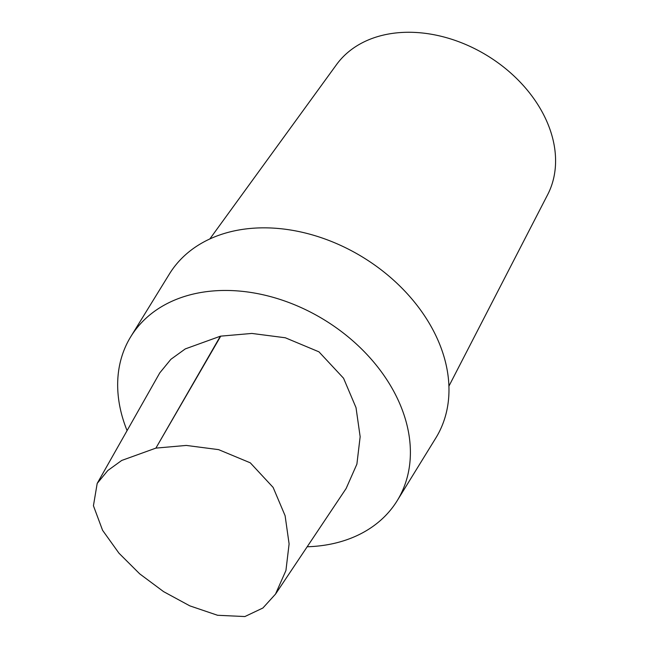 <?xml version="1.0" encoding="UTF-8"?>
<svg xmlns="http://www.w3.org/2000/svg" width="649" height="649" viewBox="0 0 649 649"><rect width="100%" height="100%" fill="white"/><g stroke="black" fill="none" stroke-linecap="round" stroke-linejoin="round"><path stroke-width="0.97" d="M97.188 483.424L93.432 505.758L102.583 530.314L118.986 553.216L139.713 573.862L163.605 591.645L189.833 605.866L217.577 615.276L244.884 616.55L262.902 608.008L275.484 594.135L285.925 570.536L289.105 543.911L285.106 515.712L273.132 487.423L250.295 462.826L218.608 449.635L186.32 445.433L155.898 448.11L121.688 460.466L107.839 470.501L97.188 483.424L159.759 372.899L170.89 359.311L185.281 348.911L220.36 336.214A4.721 3.488 31.6 0 1 220.733 336.141L251.869 333.44L285.317 337.772L318.959 351.839L343.548 378.229L356.017 407.637L360.154 436.72L356.893 464.132L346.128 488.51L275.501 594.143M209.862 238.913L336.547 64.575A124.178 91.85 31.6 0 1 487.569 55.83A124.178 91.85 31.6 0 1 547.659 194.659L448.889 386.204M127.082 430.628A156.425 115.7 31.6 0 1 130.847 336.571A156.425 115.7 31.6 0 1 324.711 320.127A156.425 115.7 31.6 0 1 397.196 500.687A156.425 115.7 31.6 0 1 330.236 544.219A156.425 115.7 31.6 0 1 307.18 546.766M130.847 336.571L169.421 273.959A156.425 115.7 31.6 0 1 363.294 257.515A156.425 115.7 31.6 0 1 435.779 438.075L397.196 500.687M220.36 336.214L155.898 448.11L220.733 336.141"/></g></svg>
